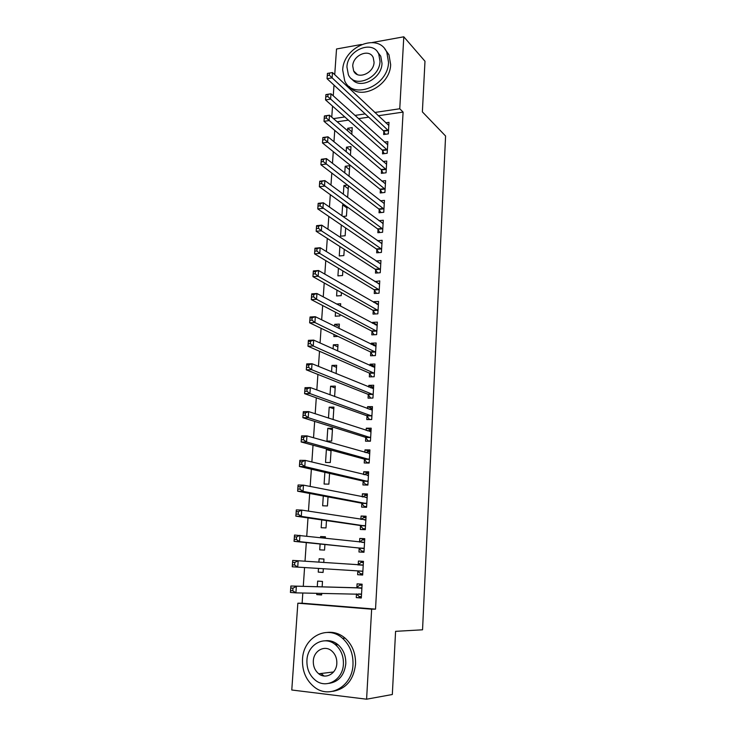<?xml version="1.0" encoding="UTF-8"?>
<svg xmlns="http://www.w3.org/2000/svg" width="736" height="736" viewBox="0 0 736 736"><rect width="100%" height="100%" fill="white"/><g stroke="black" fill="none" stroke-linecap="round" stroke-linejoin="round"><path stroke-width="1.1" d="M319.406 674.259L319.01 673.753M334.742 130.401L333.96 141.744M333.279 151.644L332.47 163.337M331.798 173.061L330.97 185.104M330.308 194.663L329.452 207.074M328.808 216.448L327.925 229.227M327.29 238.427L326.379 251.583M325.763 260.599L324.824 274.132M324.217 282.964L323.251 296.884M322.662 305.532L321.669 319.847M321.089 328.293L320.068 343.004M319.507 351.265L318.458 366.372M317.906 374.431L316.83 389.96M316.287 397.808L315.192 413.752M314.658 421.397L313.536 437.773M313.021 445.197L311.862 462.006M311.365 469.218L310.169 486.468M309.69 493.46L308.467 511.152M307.998 517.923L306.746 536.066M306.296 542.607L305.017 561.218M304.575 567.539L303.278 586.362M302.818 592.986L302.119 603.198L297.841 603.207L371.643 609.187L366.592 699.2L291.778 690L297.841 603.207M331.761 117.171L332.534 106.113M333.252 95.836L334.006 85.109M334.733 74.676L336.527 48.99L361.376 44.482M372.306 42.504L403.797 36.8L424.985 61.244L422.372 111.872L445.584 136.013L422.547 629.804L395.582 631.341L392.325 694.508L366.592 699.2M346.168 151.791L346.472 147.182L350.998 146.574L350.419 155.296M382.692 150.724L382.508 153.87L387.191 153.263L387.872 141.625L384.431 142.085M346.619 196.714L347.714 196.595L348.422 185.757M343.344 194.286L343.924 185.49L347.521 185.076M380.383 189.796L380.19 192.979L384.91 192.455L385.6 180.633L381.763 181.084M341.302 224.995L340.556 236.182L345.147 235.759L345.662 227.967M378.037 229.476L377.844 232.714L382.591 232.272L383.29 220.266L378.948 220.69M338.431 268.235L337.925 275.871L342.544 275.531L342.847 270.894M375.654 269.79L375.461 273.084L380.245 272.725L380.954 260.526L376.17 261.059M335.506 312.22L335.248 316.195L339.894 315.937L339.986 314.548M336.536 304.005L340.694 303.747L340.538 306.148M373.226 310.758L373.032 314.097L377.853 313.83L378.571 301.429L373.759 301.723L373.722 302.367M333.077 348.892L333.344 344.798L338.017 344.604L337.603 350.943M370.769 352.378L370.567 355.773L375.415 355.598L376.151 342.994L371.312 343.206L371.248 344.347M330.022 394.818L330.593 386.216L335.294 386.115L334.613 396.52M368.267 394.68L368.064 398.139L372.95 398.056L373.695 385.241L368.819 385.351L368.718 387.016M326.95 441.066L331.697 441.076L332.534 428.288L327.796 428.306L326.95 441.066M365.728 437.681L365.516 441.186L370.438 441.204L371.192 428.186L366.289 428.196L366.16 430.404M324.87 472.319L324.098 484.04L328.872 484.15L329.581 473.395M363.142 481.39L362.931 484.96L367.89 485.079L368.653 471.84L363.713 471.748L363.547 474.508M321.715 519.91L321.19 527.721L326.002 527.933L326.48 520.6M360.511 525.826L360.3 529.46L365.286 529.681L366.077 516.221L361.091 516.028L360.898 519.368M323.095 572.387L318.246 572.13L323.086 572.452L323.334 568.661M318.246 572.13L318.495 568.376M318.9 562.203L319.13 558.734L323.969 559.02L323.739 562.543M362.655 574.972L357.622 574.706L362.655 575.037L363.446 561.347L358.432 561.053L358.211 564.733M357.622 574.706L357.843 571.016M302.119 603.198L375.526 609.141L403.089 112.093L378.249 115.745M368.681 117.153L358.496 118.643M348.395 120.134L337.106 121.79M361.33 597.669L356.27 597.623L361.312 598.009L362.121 584.2L357.08 583.85L356.868 587.558M356.27 597.623L356.491 593.897L359.067 596.5L361.394 596.684M321.632 594.679L316.747 594.605L321.614 594.982L321.724 593.299M316.747 594.605L316.839 593.225M317.271 586.748L317.648 581.1L322.497 581.44L322.138 586.886M359.186 548.329L358.966 551.991L363.98 552.267L364.762 538.688L359.766 538.448L359.554 542.073M320.114 544.024L319.728 549.838L324.548 550.096L324.916 544.511M320.537 537.639L320.611 536.544L325.422 536.783L325.33 538.182M361.836 503.516L361.624 507.113L366.592 507.288L367.365 493.939L362.406 493.801L362.232 496.846M323.297 496.009L322.653 505.788L327.446 505.954L328.035 496.892M364.44 459.439L364.228 462.981L369.168 463.045L369.932 449.926L365.001 449.889L364.854 452.364M331.053 450.864L326.379 449.604L325.533 462.466L330.289 462.53L331.108 450.11M326.379 449.604L329.323 449.622M367.006 416.088L366.795 419.575L371.698 419.538L372.453 406.631L367.558 406.686L367.448 408.618M328.477 418.094L329.204 407.174L333.923 407.118L333.104 419.603M369.527 373.446L369.325 376.869L374.192 376.74L374.928 364.035L370.07 364.191L369.987 365.599M331.55 371.754L331.973 365.424L336.665 365.277L336.113 373.63M372.002 331.485L371.809 334.852L376.639 334.632L377.366 322.129L372.545 322.377L372.49 323.27M334.034 334.494L333.886 336.591L338.017 336.407M334.576 326.223L334.705 324.337L339.36 324.098L339.075 328.449M374.449 290.196L374.247 293.508L379.049 293.195L379.767 280.894L374.955 281.63M336.978 290.131L336.591 295.955L341.228 295.651L341.421 292.624M341.246 283.618L341.982 284.041M376.85 249.559L376.657 252.816L381.423 252.42L382.131 240.313L377.485 240.727M339.876 246.523L339.25 255.953L343.85 255.567L344.264 249.338M379.215 209.558L379.022 212.768L383.76 212.29L384.45 200.376L380.374 200.808M342.856 216.467L346.435 216.099L347.052 206.779M341.918 215.804L342.645 204.866L344.181 204.7M381.542 170.182L381.349 173.346L386.06 172.785L386.74 161.055L383.116 161.506M344.761 172.951L345.202 166.262L349.738 165.692L349.048 176.3M383.833 131.422L383.649 134.532L388.323 133.888L388.994 122.342L385.728 122.811M347.558 130.815L347.732 128.248L352.24 127.604L351.79 134.458M403.797 36.8L399.758 108.762L374.78 112.479M365.166 113.905L354.936 115.423M344.779 116.941L333.445 118.625M403.089 112.093L399.758 108.762M375.526 609.141L371.643 609.187M334.162 643.761L336.886 644.846M363.437 561.448L358.432 561.053M323.96 559.102L319.13 558.734M364.743 539.046L359.766 538.448M325.404 537.105L320.611 536.544M366.04 516.838L361.091 516.028M367.319 494.804L362.406 493.801M368.589 472.954L363.713 471.748M369.849 451.288L365.001 449.889M371.1 429.796L366.289 428.196M332.442 429.732L327.796 428.306M372.342 408.471L367.558 406.686M333.813 408.774L329.204 407.174M373.575 387.32L368.819 385.351M335.174 387.982L330.593 386.216M374.771 366.335L370.07 364.191M336.527 367.347L331.973 365.424M375.774 345.414L371.312 343.206M337.87 346.877L333.344 344.798M376.804 324.668L372.545 322.377M339.195 326.572L334.705 324.337M377.862 304.097L373.759 301.723M378.93 283.682L374.974 281.235M379.997 263.433L376.179 260.903M346.969 207.994L342.645 204.866M348.229 188.756L343.924 185.49M349.48 169.666L345.202 166.262M350.722 150.714L346.472 147.182M351.955 131.919L347.732 128.248M362.057 585.166L359.738 585.083L362.057 585.249M292.965 588.184L290.766 588.027L290.582 590.612L292.781 590.769L292.965 588.184L296.36 586.408L295.909 592.866L290.416 592.452L290.876 586.012L361.9 587.917M361.532 594.274L295.909 592.866L292.781 590.769M290.766 588.027L290.876 586.012L356.334 587.843L359.738 585.083M290.582 590.612L290.416 592.452M362.866 571.338L357.705 570.878L360.401 573.721L362.719 573.868M357.889 564.963L361.063 562.396L363.382 562.534M294.796 562.442L292.606 562.304L292.422 564.862L294.612 565L294.796 562.442L298.163 560.731L297.721 567.125L292.247 566.784L292.707 560.4L363.234 565.036M362.728 571.191L297.721 567.125L294.612 565M292.707 560.4L292.606 562.304M292.422 564.862L292.247 566.784M364.026 551.347L361.726 551.117L364.035 551.246M359.573 542.073L362.388 539.893L364.688 540.003M361.726 551.117L358.699 547.98L294.06 541.346L294.51 535.026L364.55 542.349M296.599 536.94L299.957 535.293L299.506 541.632L294.06 541.346L294.234 539.368L296.424 539.479L296.599 536.94L294.418 536.829L294.234 539.368M364.191 548.596L299.506 541.632L296.424 539.479M294.51 535.026L294.418 536.829M352.995 664.682C353.317 653.826 349.839 645.04 342.562 638.333C327.419 624.229 303.25 637.174 302.505 659.244C302.082 671.112 306.121 680.46 314.622 687.277C329.654 699.301 352.415 686.182 352.995 664.682M332.838 691.334C346.04 688.914 353.602 679.935 355.534 664.387C355.856 653.586 352.388 644.846 345.129 638.167C339.793 633.687 333.923 631.773 327.502 632.408M325.045 640.798C329.783 640.182 334.135 641.498 338.1 644.754C343.464 649.603 346.021 655.988 345.782 663.9C344.301 675.39 338.661 681.886 328.872 683.394M343.399 664.166C343.648 656.218 341.081 649.805 335.708 644.938C324.778 634.956 307.464 644.331 306.93 660.238C306.627 668.711 309.488 675.418 315.496 680.34C326.361 689.236 342.948 679.779 343.399 664.166M313.324 660.928C313.131 666.328 314.944 670.616 318.743 673.78C325.754 679.641 336.527 673.55 336.821 663.458C336.987 658.278 335.303 654.111 331.761 650.964C324.732 644.653 313.656 650.707 313.324 660.928M321.006 673.504L324.079 676.007M388.534 62.284L386.842 52.422C378.709 31.878 343.114 46.644 342.709 70.104L344.733 80.914C353.004 100.372 388.185 85.891 388.534 62.284M349.333 86.535C360.465 101.182 390.347 85.652 390.65 64.547L388.958 54.712L384.873 49.091M377.504 51.934L380.751 56.194L382.002 63.397C381.763 78.844 359.702 90.04 351.872 78.964M380.015 61.309L378.764 54.087C372.885 39.367 347.226 50.039 346.932 66.994L348.358 74.713C354.31 88.863 379.748 78.347 380.015 61.309M352.737 66.001L353.639 70.914C357.466 80.095 373.888 73.306 374.063 62.33L373.235 57.62C369.435 48.199 352.93 55.062 352.737 66.001M355.23 72.487L355.313 73.186M365.332 529.028L363.041 528.715L365.341 528.816M361.201 519.414L363.694 517.574L365.985 517.666M363.041 528.715L360.033 525.458L295.863 516.157L296.304 509.901L301.723 510.094L365.866 519.846M298.393 511.676L301.723 510.094L301.282 516.368L295.863 516.157L296.038 514.105L298.209 514.188L298.393 511.676L296.222 511.594L296.038 514.105M365.498 526.038L301.282 516.368L298.209 514.188M296.304 509.901L296.222 511.594M366.611 506.902L364.338 506.488L366.638 506.561M362.811 496.956L364.992 495.448L367.282 495.512M364.338 506.488L361.348 503.13L297.638 491.206L298.08 484.996L303.48 485.134L367.163 497.527M300.168 486.652L303.48 485.134L303.039 491.354L297.638 491.206L297.822 489.081L299.984 489.136L300.168 486.652L297.997 486.597L297.822 489.081M366.804 503.672L303.039 491.354L299.984 489.136M298.08 484.996L297.997 486.597M367.89 484.95L365.636 484.444L367.917 484.5M364.403 474.72L366.28 473.496L368.561 473.533M365.636 484.444L362.664 480.985L299.405 466.477L299.837 460.331L305.219 460.396L368.451 475.401M301.926 461.858L305.219 460.396L304.787 466.56L299.405 466.477L299.589 464.296L301.751 464.324L301.926 461.858L299.764 461.831L299.589 464.296M368.092 481.5L304.787 466.56L301.751 464.324M299.837 460.331L299.764 461.831M368.626 463.045L366.914 462.585L369.196 462.613M365.985 452.686L367.549 451.72L369.822 451.738M366.914 462.585L363.961 459.025L301.153 441.977L301.585 435.896L306.94 435.896L369.73 453.459M303.664 437.294L306.94 435.896L306.516 442.005L301.153 441.977L301.346 439.732L303.49 439.742L303.664 437.294L301.512 437.285L301.346 439.732M369.371 459.503L306.516 442.005L303.49 439.742M301.585 435.896L301.512 437.285M369.141 441.204L368.184 440.91L370.456 440.91M367.549 430.854L371.082 430.128M368.184 440.91L365.249 437.239L302.882 417.708L303.306 411.672L308.651 411.617L370.99 431.692M305.385 412.951L308.651 411.617L308.218 417.671L302.882 417.708L303.076 415.398L305.219 415.38L305.385 412.951L303.25 412.979L303.076 415.398M370.64 437.69L308.218 417.671L305.219 415.38M303.306 411.672L303.25 412.979M369.877 419.557L371.708 419.391M369.104 409.234L372.333 408.692M369.444 419.4L366.528 415.638L304.594 393.659L305.017 387.679L310.334 387.559L372.25 410.108M307.096 388.838L310.334 387.559L309.92 393.558L304.594 393.659L304.796 391.285L306.93 391.239L307.096 388.838L304.971 388.884L304.796 391.285M371.901 416.052L309.92 393.558L306.93 391.239M305.017 387.679L304.971 388.884M370.742 398.093L372.95 398.038M370.64 387.808L373.566 387.421M370.696 398.075L367.798 394.211L306.296 369.831L306.719 363.906L312.018 363.731L373.492 388.691M308.789 364.946L312.018 363.731L311.595 369.665L306.296 369.831L306.498 367.393L308.623 367.328L308.789 364.946L306.673 365.019L306.498 367.393M373.152 394.588L311.595 369.665L308.623 367.328M306.719 363.906L306.673 365.019M372.158 366.583L374.799 366.335M371.855 376.804L369.058 372.959L307.979 346.214L308.393 340.345L313.674 340.106L374.725 367.457M310.472 341.274L313.674 340.106L313.26 345.994L307.979 346.214L308.191 343.721L310.307 343.629L310.472 341.274L308.356 341.366L308.191 343.721M374.385 373.308L313.26 345.994L310.307 343.629M308.393 340.345L308.356 341.366M373.667 345.543L376.013 345.405M373.005 355.69L370.309 351.872L309.644 322.819L310.058 316.995L315.321 316.701L375.958 346.389M312.138 317.814L315.321 316.701L314.907 322.534L309.644 322.819L309.856 320.261L311.972 320.151L312.138 317.814L310.022 317.934L309.856 320.261M375.618 352.194L314.907 322.534L311.972 320.151M310.058 316.995L310.022 317.934M375.25 324.751L377.218 324.65M374.146 334.742L371.542 330.961L311.3 299.626L311.714 293.857L316.949 293.508L377.172 325.496M313.784 294.566L316.949 293.508L316.544 299.285L311.3 299.626L311.521 297.013L313.619 296.884L313.784 294.566L311.687 294.704L311.521 297.013M376.832 331.255L316.544 299.285L313.619 296.884M311.714 293.857L311.687 294.704M376.832 304.152L378.414 304.06M375.286 313.978L372.775 310.215L312.938 276.644L313.343 270.931L318.568 270.526L378.378 304.768M315.413 271.52L318.568 270.526L318.164 276.248L312.938 276.644L313.159 273.976L315.256 273.82L315.413 271.52L313.324 271.685L313.159 273.976M378.046 310.482L318.164 276.248L315.256 273.82M313.343 270.931L313.324 271.685M378.341 283.719L379.61 283.636M376.427 293.37L373.989 289.644L314.566 253.865L314.962 248.198L320.169 247.738L379.574 284.206M317.032 248.685L320.169 247.738L319.764 253.414L314.566 253.865L314.787 251.142L316.876 250.967L317.032 248.685L314.953 248.869L314.787 251.142M379.242 289.874L319.764 253.414L316.876 250.967M314.962 248.198L314.953 248.869M379.785 263.451L380.788 263.368M377.559 272.927L375.204 269.229L316.176 231.288L316.572 225.676L321.752 225.161L380.76 263.81M318.642 226.053L321.752 225.161L321.356 230.782L316.176 231.288L316.397 228.519L318.476 228.316L318.642 226.053L316.563 226.265L316.397 228.519M380.429 269.431L321.356 230.782L318.476 228.316M316.572 225.676L316.563 226.265M381.193 243.331L381.956 243.266M378.681 252.65L376.4 248.97L317.768 208.904L318.164 203.348L323.325 202.777L381.938 243.579M320.224 203.624L323.325 202.777L322.938 208.352L317.768 208.904L317.998 206.089L320.068 205.859L320.224 203.624L318.164 203.854L317.998 206.089M381.616 249.145L320.068 205.859M318.164 203.348L318.164 203.854M382.564 223.367L383.116 223.312M379.804 232.539L377.596 228.887L319.35 186.732L319.746 181.212L324.889 180.596L383.106 223.496M321.807 181.396L324.889 180.596L324.493 186.125L319.35 186.732L319.59 183.853L321.65 183.604L321.807 181.396L319.746 181.645L319.59 183.853M382.784 229.025L321.65 183.604M380.917 212.575L378.773 208.95L320.914 164.744L321.31 159.28L326.434 158.608L384.266 203.578M323.371 159.353L326.434 158.608L326.048 164.091L320.914 164.744L321.154 161.819L323.214 161.552L323.371 159.353L321.31 159.62L321.154 161.819M383.944 209.07L323.214 161.552M382.03 192.777L379.942 189.17L322.469 142.95L322.856 137.531L327.962 136.813L385.416 183.816M324.916 137.512L327.962 136.813L327.584 142.241L322.469 142.95L322.718 139.969L324.76 139.684L324.916 137.512L322.865 137.798L322.718 139.969M385.103 189.262L324.76 139.684M383.134 173.135L381.101 169.547L324.015 121.339L324.392 115.966L329.48 115.202L386.556 164.211M326.453 115.856L329.48 115.202L329.102 120.584L324.015 121.339L324.254 118.321L326.296 118.018L326.453 115.856L324.41 116.159L324.254 118.321M386.244 169.611L326.296 118.018M384.229 153.64L382.26 150.08L325.542 99.921L325.919 94.594L330.988 93.785L387.688 144.753M327.971 94.392L330.988 93.785L330.611 99.121L325.542 99.921L325.79 96.848L327.824 96.526L327.971 94.392L325.938 94.714L325.79 96.848M387.375 150.116L327.824 96.526M385.324 134.302L383.401 130.76L327.051 78.688L327.428 73.407L332.479 72.551L388.81 125.451M329.48 73.103L332.479 72.551L332.111 77.841L327.051 78.688L327.308 75.569L329.332 75.228L329.48 73.103L327.456 73.453L327.308 75.569M388.507 130.769L329.332 75.228M361.394 594.136L358.496 593.924M361.376 588.211L356.334 587.843M361.753 588.055L356.712 587.687M363.078 565.165L358.064 564.852M364.053 548.449L359.048 548.182M363.704 548.246L358.699 547.98M364.403 542.46L361.808 542.331M365.369 525.89L360.382 525.679M365.019 525.67L360.033 525.458M365.718 519.956L364.311 519.901M366.675 503.516L361.698 503.36M366.326 503.295L361.348 503.13M367.016 497.637L366.059 497.61M367.963 481.335L363.014 481.224M367.614 481.096L362.664 480.985M368.304 475.502L367.577 475.484M369.242 459.338L364.311 459.273M368.902 459.08L363.961 459.025M369.582 453.551L368.994 453.542M370.512 437.515L365.599 437.506M370.171 437.248L365.249 437.239M370.852 431.774L370.364 431.774M371.772 415.877L366.868 415.914M371.432 415.592L366.528 415.638M373.023 394.413L368.138 394.505M372.683 394.119L367.798 394.211M374.265 373.124L369.398 373.262M373.925 372.821L369.058 372.959M375.489 352.01L370.64 352.194M375.158 351.688L370.309 351.872M376.712 331.062L371.873 331.292M376.381 330.731L371.542 330.961M377.918 310.279L373.106 310.555M377.596 309.939L372.775 310.215M379.123 289.671L374.32 289.993M378.792 289.322L373.989 289.644M380.31 269.229L375.526 269.588M379.988 268.861L375.204 269.229M381.487 248.943L376.722 249.348M381.174 248.566L376.4 248.97M382.665 228.813L377.908 229.264M382.343 228.436L377.596 228.887M383.824 208.849L379.095 209.346M383.511 208.454L378.773 208.95M384.974 189.042L380.264 189.575M384.661 188.637L379.942 189.17M386.124 169.39L381.423 169.961M385.811 168.976L381.101 169.547M387.256 149.886L382.573 150.503M386.943 149.463L382.26 150.08M388.387 130.539L383.714 131.192M388.074 130.106L383.401 130.76M361.689 588.101L356.656 587.733M363.041 565.193L358.027 564.88M364.384 542.478L362.048 542.358M342.562 638.333L345.129 638.167M338.1 644.754L335.708 644.938M333.592 671.959L318.743 673.78M386.842 52.422L388.958 54.712M380.751 56.194L378.764 54.087M357.31 74.52L353.639 70.914"/></g></svg>
